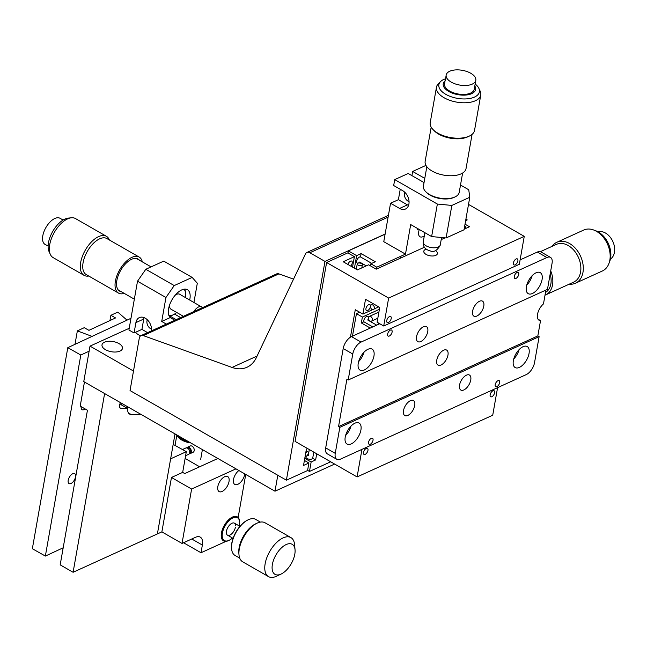 <?xml version="1.0" encoding="UTF-8"?>
<svg xmlns="http://www.w3.org/2000/svg" width="647" height="647" viewBox="0 0 647 647"><rect width="100%" height="100%" fill="white"/><g stroke="black" fill="none" stroke-linecap="round" stroke-linejoin="round"><path stroke-width="0.97" d="M495.198 384.658A3.461 1.763 -60.2 0 1 496.872 381.479A3.461 1.763 -60.2 0 1 499.161 380.638A3.461 1.763 -60.2 0 1 499.678 382.62A3.461 1.763 -60.2 0 1 498.004 385.798A3.461 1.763 -60.2 0 1 495.715 386.639A3.461 1.763 -60.2 0 1 495.198 384.658M514.276 276.455A3.461 1.763 -60.2 0 1 515.95 273.277A3.461 1.763 -60.2 0 1 518.239 272.427A3.461 1.763 -60.2 0 1 518.757 274.409A3.461 1.763 -60.2 0 1 517.082 277.587A3.461 1.763 -60.2 0 1 514.802 278.436A3.461 1.763 -60.2 0 1 514.276 276.455M387.618 334.078A3.461 1.763 -60.2 0 1 389.3 330.9A3.461 1.763 -60.2 0 1 391.581 330.059A3.461 1.763 -60.2 0 1 392.106 332.04A3.461 1.763 -60.2 0 1 390.432 335.219A3.461 1.763 -60.2 0 1 388.143 336.06A3.461 1.763 -60.2 0 1 387.618 334.078M370.27 328.069L361.341 322.95L363.889 321.794A3.461 1.763 -60.2 0 1 363.849 320.451A3.461 1.763 -60.2 0 1 365.523 317.273A3.461 1.763 -60.2 0 1 367.811 316.432A3.461 1.763 -60.2 0 1 368.329 318.413A3.461 1.763 -60.2 0 1 367.771 320.03L368.758 319.578M345.223 437.121A12.115 6.163 -60.2 0 1 351.086 426.001A12.115 6.163 -60.2 0 1 359.093 423.049A12.115 6.163 -60.2 0 1 360.921 429.98A12.115 6.163 -60.2 0 1 355.057 441.1A12.115 6.163 -60.2 0 1 347.051 444.06A12.115 6.163 -60.2 0 1 345.223 437.121M368.539 442.289A3.461 1.763 -60.2 0 1 370.213 439.111A3.461 1.763 -60.2 0 1 372.502 438.262A3.461 1.763 -60.2 0 1 373.028 440.243A3.461 1.763 -60.2 0 1 371.354 443.421A3.461 1.763 -60.2 0 1 369.065 444.271A3.461 1.763 -60.2 0 1 368.539 442.289M335.251 453.353A10.384 5.281 119.8 0 0 336.812 459.305L327.253 453.822A10.384 5.281 -60.2 0 1 325.692 447.878L335.251 453.353L339.837 427.335L539.121 336.666L537.835 335.922L540.528 320.629L538.029 319.197M540.528 320.629A10.384 5.281 -60.2 0 1 539.08 320.257A10.384 5.281 -60.2 0 1 537.52 314.313A10.384 5.281 -60.2 0 1 543.48 303.912L545.914 290.066M447.967 355.057A8.654 4.408 119.8 0 0 446.665 350.1A8.654 4.408 119.8 0 0 440.939 352.211A8.654 4.408 119.8 0 0 436.757 360.161A8.654 4.408 119.8 0 0 438.059 365.11A8.654 4.408 119.8 0 0 443.777 362.999A8.654 4.408 119.8 0 0 447.967 355.057M513.354 360.622A12.115 6.163 -60.2 0 1 519.217 349.501A12.115 6.163 -60.2 0 1 527.224 346.549A12.115 6.163 -60.2 0 1 529.044 353.488A12.115 6.163 -60.2 0 1 523.18 364.609A12.115 6.163 -60.2 0 1 515.174 367.561A12.115 6.163 -60.2 0 1 513.354 360.622M403.51 410.602A8.654 4.408 -60.2 0 1 407.699 402.66A8.654 4.408 -60.2 0 1 413.417 400.55A8.654 4.408 -60.2 0 1 414.719 405.507A8.654 4.408 -60.2 0 1 410.53 413.449A8.654 4.408 -60.2 0 1 404.812 415.56A8.654 4.408 -60.2 0 1 403.51 410.602M459.548 385.102A8.654 4.408 -60.2 0 1 463.737 377.161A8.654 4.408 -60.2 0 1 469.455 375.05A8.654 4.408 -60.2 0 1 470.757 380.007A8.654 4.408 -60.2 0 1 466.576 387.949A8.654 4.408 -60.2 0 1 460.85 390.06A8.654 4.408 -60.2 0 1 459.548 385.102M358.26 363.21A12.115 6.163 -60.2 0 1 364.124 352.089A12.115 6.163 -60.2 0 1 372.13 349.137A12.115 6.163 -60.2 0 1 373.95 356.068A12.115 6.163 -60.2 0 1 368.086 367.197A12.115 6.163 -60.2 0 1 360.08 370.149A12.115 6.163 -60.2 0 1 358.26 363.21M526.383 286.71A12.115 6.163 -60.2 0 1 532.246 275.59A12.115 6.163 -60.2 0 1 540.253 272.638A12.115 6.163 -60.2 0 1 542.073 279.577A12.115 6.163 -60.2 0 1 536.217 290.697A12.115 6.163 -60.2 0 1 528.211 293.649A12.115 6.163 -60.2 0 1 526.383 286.71M472.585 311.191A8.654 4.408 -60.2 0 1 476.774 303.249A8.654 4.408 -60.2 0 1 482.492 301.138A8.654 4.408 -60.2 0 1 483.794 306.096A8.654 4.408 -60.2 0 1 479.605 314.038A8.654 4.408 -60.2 0 1 473.887 316.148A8.654 4.408 -60.2 0 1 472.585 311.191M416.539 336.691A8.654 4.408 -60.2 0 1 420.728 328.749A8.654 4.408 -60.2 0 1 426.446 326.638A8.654 4.408 -60.2 0 1 427.748 331.596A8.654 4.408 -60.2 0 1 423.567 339.538A8.654 4.408 -60.2 0 1 417.841 341.648A8.654 4.408 -60.2 0 1 416.539 336.691M532.149 275.687A12.115 6.163 -60.2 0 1 526.747 285.117M358.624 361.616A12.115 6.163 119.8 0 0 364.026 352.186M513.718 359.028A12.115 6.163 119.8 0 0 519.12 349.598M336.812 459.305A10.384 5.281 119.8 0 0 340.411 459.168L526.246 374.605A10.384 5.281 119.8 0 0 534.535 362.676L539.121 336.666M325.692 447.878L343.201 348.539A10.384 5.281 -60.2 0 1 351.491 336.61L379.765 323.743M351.491 336.61L361.058 342.085A10.384 5.281 119.8 0 0 352.769 354.014L343.201 348.539M520.107 259.884L537.325 252.055A10.384 5.281 119.8 0 1 540.924 251.918L550.492 257.393A10.384 5.281 119.8 0 0 546.893 257.53L537.325 252.055M361.058 342.085L546.893 257.53M339.837 427.335L338.543 426.599L346.889 379.296L348.175 380.032L547.467 289.363L552.053 263.345A10.384 5.281 119.8 0 0 550.492 257.393M529.448 281.68L529.157 282.116M348.175 380.032L352.769 354.014M338.543 426.599L537.835 335.922M361.341 322.95L362.385 317.038L356.44 313.633L359.611 312.194M362.385 317.038L379.401 309.298M367.771 320.03L376.691 325.142M372.809 326.913L363.889 321.794M356.44 313.633L352.469 336.165M347.496 430.902L348.62 431.549M347.083 431.686L348.078 431.234M345.587 435.528A12.115 6.163 119.8 0 0 350.989 426.098M435.423 250.567A6.923 3.445 -170 0 1 437.421 253.6A6.923 3.445 -170 0 1 433.175 255.969A6.923 3.445 -170 0 1 426.122 254.441A6.923 3.445 -170 0 1 423.793 251.198A6.923 3.445 -170 0 1 426.211 249.152M347.908 264.461A3.461 1.763 -60.2 0 1 350.504 261.145A3.461 1.763 -60.2 0 1 351.709 261.097A3.461 1.763 -60.2 0 1 350.723 266.079M367.965 450.369A3.461 1.763 119.8 0 0 367.447 448.387A3.461 1.763 119.8 0 0 365.159 449.228A3.461 1.763 119.8 0 0 363.485 452.407A3.461 1.763 119.8 0 0 364.002 454.388A3.461 1.763 119.8 0 0 366.291 453.547A3.461 1.763 119.8 0 0 367.965 450.369M494.623 392.737A3.461 1.763 119.8 0 0 494.106 390.756A3.461 1.763 119.8 0 0 491.817 391.605A3.461 1.763 119.8 0 0 490.143 394.783A3.461 1.763 119.8 0 0 490.661 396.765A3.461 1.763 119.8 0 0 492.949 395.915A3.461 1.763 119.8 0 0 494.623 392.737M517.875 260.878A3.461 1.763 119.8 0 0 517.349 258.897A3.461 1.763 119.8 0 0 515.069 259.746A3.461 1.763 119.8 0 0 513.386 262.925A3.461 1.763 119.8 0 0 513.912 264.906A3.461 1.763 119.8 0 0 516.201 264.057A3.461 1.763 119.8 0 0 517.875 260.878M391.217 318.51A3.461 1.763 119.8 0 0 390.699 316.529A3.461 1.763 119.8 0 0 388.41 317.37A3.461 1.763 119.8 0 0 386.736 320.548A3.461 1.763 119.8 0 0 387.254 322.529A3.461 1.763 119.8 0 0 389.543 321.688A3.461 1.763 119.8 0 0 391.217 318.51M365.935 308.627A3.461 1.763 -60.2 0 1 367.609 305.449A3.461 1.763 -60.2 0 1 369.898 304.608A3.461 1.763 -60.2 0 1 370.416 306.589A3.461 1.763 -60.2 0 1 368.741 309.767A3.461 1.763 -60.2 0 1 366.453 310.609A3.461 1.763 -60.2 0 1 365.935 308.627M468.517 204.403L524.256 236.357L519.331 264.3L383.711 326.007L377.12 322.23L379.724 307.446L365.515 299.302L362.91 314.078L355.284 309.711L350.439 337.184M346.291 434.768L345.741 435.019M378.738 306.88L374.176 308.951M372.567 309.687L362.91 314.078M524.256 236.357L388.637 298.065L383.711 326.007M424.424 247.243L376.23 269.176L368.604 264.801L357.395 269.904L343.185 261.76L354.394 256.657L347.803 252.88L326.614 262.52L388.637 298.065M465.023 224.185L469.479 226.741L464.15 229.167M445.063 237.853L441.222 239.6M465.913 219.163L467.239 219.923L465.654 220.643M497.583 387.65L492.723 415.22L357.095 476.936L295.081 441.383L326.614 262.52M361.964 449.358L357.095 476.936M354.394 256.657L352.542 267.122M370.496 306.144A2.596 1.82 65.5 0 1 372.826 305.036A2.596 1.82 65.5 0 1 374.37 308.368A2.596 1.82 65.5 0 1 372.041 309.468A2.596 1.82 65.5 0 1 370.496 306.144M378.891 323.241A2.596 1.82 -114.5 0 0 378.762 324.204M370.407 316.391A2.596 1.82 65.5 0 1 372.292 318.736A2.596 1.82 65.5 0 1 371.475 321.147A2.596 1.82 65.5 0 1 370.391 321.179A2.596 1.82 65.5 0 1 368.499 318.834A2.596 1.82 65.5 0 1 369.324 316.423A2.596 1.82 65.5 0 1 370.407 316.391M366.259 265.868L359.619 262.067A3.461 1.763 -60.2 0 1 358.43 262.973A3.461 1.763 -60.2 0 1 357.233 263.022A3.461 1.763 -60.2 0 1 356.974 260.094A3.461 1.763 -60.2 0 1 359.473 257.061A3.461 1.763 -60.2 0 1 360.525 256.948L371.742 263.378M409.058 201.605A6.058 4.254 65.5 0 1 408.095 201.177A6.058 4.254 65.5 0 1 404.82 192.288M419.329 229.515A8.654 4.408 119.8 0 0 420 236.762A8.654 4.408 119.8 0 0 423.001 236.648A8.654 4.408 119.8 0 0 424.311 235.872M469.771 197.27L464.036 229.79L446.106 237.95L431.63 236.567L437.364 204.048L451.841 205.431L469.771 197.27L468.743 189.765L460.502 185.042M451.841 205.431L446.106 237.95M424.78 178.394L412.657 171.447L425.952 165.397M424.044 182.583L408.176 173.485L394.727 179.607L437.364 204.048M412.657 171.447L411.921 175.636M431.63 236.567L410.699 224.566L405.483 254.134L383.776 241.695L390.553 203.255L399.595 208.439A10.384 7.295 -114.5 0 0 405.459 209.021A10.384 7.295 -114.5 0 0 408.928 200.344A10.384 7.295 -114.5 0 0 402.725 190.703L393.683 185.519L394.727 179.607M417.792 228.634L417.622 229.572L418.633 229.119M400.234 189.272L398.398 199.688L407.44 204.873A10.384 7.295 -114.5 0 0 408.556 205.406M398.398 199.688L390.553 203.255M347.997 252.993L348.361 250.899L356.634 255.638L361.115 253.6L375.333 261.744L370.844 263.782L370.48 265.877M361.115 253.6L360.525 256.948M359.619 262.067L359.457 263.005M356.634 255.638L354.419 268.198M348.361 250.899L385.102 234.182M370.844 263.782L376.789 267.187L405.483 254.134M464.481 227.291L465.557 226.798L465.225 228.674M464.659 226.28L465.557 226.798M376.457 269.071L376.789 267.187M399.757 256.738L401.431 257.7M357.872 263.232A2.596 1.294 10 0 0 357.249 263.887A2.596 1.294 10 0 0 358.81 265.416A2.596 1.294 10 0 0 361.746 265.456A2.596 1.294 10 0 0 362.369 264.793A2.596 1.294 10 0 0 360.808 263.272A2.596 1.294 10 0 0 357.872 263.232M278.889 273.883L143.262 335.591A5.192 3.647 -114.5 0 0 141.022 335.615L276.641 273.907A5.192 3.647 65.5 0 1 278.889 273.883L293.552 279.14M141.022 335.615A5.192 3.647 -114.5 0 0 139.291 338.122L130.047 390.57L286.386 480.187L307.568 470.547L308.902 463.009L304.405 460.429M308.902 463.009L303.524 465.452L306.387 449.196L307.681 448.606M388.103 217.133L309.848 252.742A5.192 3.647 -114.5 0 0 306.921 252.451A5.192 3.647 -114.5 0 0 305.521 253.883L256.293 357.702A34.606 24.311 65.5 0 1 247.017 367.245A34.606 24.311 65.5 0 1 232.038 367.431L257.085 356.036M309.848 252.742L324.964 261.404L286.386 480.187M385.127 234.036L324.964 261.404M143.262 335.591L232.038 367.431M313.779 452.107L312.695 458.27A3.461 1.723 -170 0 1 311.919 458.974A3.461 1.723 -170 0 1 308.004 458.925A3.461 1.723 -170 0 1 305.926 456.895A3.461 1.723 -170 0 1 306.751 456.014A3.461 1.723 -170 0 1 308.223 455.706L309.306 449.536M192.159 277.409L174.229 285.57L165.939 297.499L137.512 281.21L145.801 269.281L163.731 261.121L192.159 277.409L197.319 283.224L193.938 302.416M145.801 269.281L174.229 285.57M151.285 328.983L149.918 328.199M176.17 319.626L169.918 316.043M174.536 314.078L180.65 317.588M189.708 299.99A16.434 8.371 119.8 0 0 187.404 289.702A16.434 8.371 119.8 0 0 172.506 298.906A16.434 8.371 119.8 0 0 170.21 317.58L174.836 320.233M137.512 281.21L128.915 329.986L134.083 332.954L135.902 322.602A10.384 7.295 -114.5 0 1 139.356 317.596A10.384 7.295 -114.5 0 1 147.872 320.33A10.384 7.295 -114.5 0 1 151.503 330.852M165.939 297.499L161.718 321.446L166.344 324.098M170.21 317.58L161.718 321.446M144.111 317.637A10.384 7.295 -114.5 0 0 143.747 319.036L141.928 329.38L147.589 332.631M151.552 329.08A6.058 4.254 65.5 0 1 146.982 320.888A6.058 4.254 65.5 0 1 147.314 319.764M141.928 329.38L134.083 332.954M307.39 455.229L308.223 455.706M312.695 458.27L315.623 459.944L316.715 453.782M304.777 458.335L311.142 461.99L315.623 459.944M330.69 461.796L309.476 471.445L311.142 461.99M309.476 471.445L307.6 470.377M305.724 452.949A2.596 1.318 -60.2 0 1 307.875 451.8A2.596 1.318 -60.2 0 1 308.223 453.498A2.596 1.318 -60.2 0 1 305.295 456.305A2.596 1.318 -60.2 0 1 305.149 456.2L305.295 456.305M50.369 254.465L49.083 251.659A20.583 10.473 -60.2 0 1 51.428 233.874A20.583 10.473 -60.2 0 1 64.902 219.074A20.583 10.473 -60.2 0 1 68.315 218.096L71.396 217.788A22.491 11.452 119.8 0 0 67.668 218.856A22.491 11.452 119.8 0 0 52.941 235.031A22.491 11.452 119.8 0 0 50.369 254.465A22.491 11.452 119.8 0 0 53.094 257.587L84.061 275.339A22.491 11.452 -60.2 0 1 82.387 256.309A22.491 11.452 -60.2 0 1 98.635 236.608A22.491 11.452 -60.2 0 1 106.431 236.309A22.491 11.452 -60.2 0 1 109.392 239.997M106.431 236.309L75.464 218.557A22.491 11.452 119.8 0 0 71.396 217.788M142.316 261.857A20.761 10.57 119.8 0 0 139.17 257.061L106.86 238.549A20.761 10.57 119.8 0 0 99.67 238.824A20.761 10.57 119.8 0 0 84.668 257.013A20.761 10.57 119.8 0 0 86.213 274.579L118.514 293.091A20.761 10.57 119.8 0 0 124.248 293.382M139.17 257.061A20.761 10.57 119.8 0 0 131.972 257.336A20.761 10.57 119.8 0 0 116.97 275.533A20.761 10.57 119.8 0 0 118.514 293.091M139.453 260.215A18.512 9.422 119.8 0 0 138.046 259.018A18.512 9.422 119.8 0 0 131.632 259.261A18.512 9.422 119.8 0 0 118.255 275.485A18.512 9.422 119.8 0 0 119.638 291.142A18.512 9.422 119.8 0 0 121.377 291.74M88.744 276.026A22.491 11.452 -60.2 0 1 84.061 275.339M168.907 315.558A15.399 7.837 119.8 0 0 173.202 314.814A15.399 7.837 119.8 0 0 176.68 312.469M185.285 297.458A15.399 7.837 119.8 0 0 185.552 293.269A15.399 7.837 119.8 0 0 184.015 289.193M179.801 294.32A8.654 4.408 119.8 0 0 179.51 294.159A8.654 4.408 119.8 0 0 175.078 295.323M169.684 304.737A8.654 4.408 119.8 0 0 171.204 309.323M184.654 289.12A16.434 8.371 -60.2 0 1 185.463 292.258L185.552 293.269M173.202 314.814L172.28 315.251A16.434 8.371 -60.2 0 1 169.166 316.132M60.284 218.443A15.051 7.659 119.8 0 0 60.042 218.29A15.051 7.659 119.8 0 0 59.783 218.16A15.051 7.659 119.8 0 0 45.767 227.784A15.051 7.659 119.8 0 0 45.064 244.412L47.449 245.65M445.565 78.764A20.583 10.239 10 0 0 443.753 79.46A20.583 10.239 10 0 0 440.583 81.554A20.583 10.239 10 0 0 448.145 95.538A20.583 10.239 10 0 0 474.486 97.074A20.583 10.239 10 0 0 478.837 88.299A20.583 10.239 10 0 0 475.157 84.005M478.837 88.299L480.171 91.138A22.491 11.185 -170 0 1 480.77 95.004A22.491 11.185 -170 0 1 475.416 100.73A22.491 11.185 -170 0 1 449.94 100.374A22.491 11.185 -170 0 1 436.474 87.191A22.491 11.185 -170 0 1 438.359 83.762L440.583 81.554M436.474 87.191L430.223 122.623A22.491 11.185 10 0 0 433.11 129.643A22.491 11.185 10 0 0 469.172 136.153A22.491 11.185 10 0 0 469.407 136.048A22.491 11.185 10 0 0 474.526 130.435L480.77 95.004M468.056 136.687A20.761 10.328 -170 0 1 467.838 136.792A20.761 10.328 -170 0 1 467.619 136.897A20.761 10.328 -170 0 1 434.331 130.88L433.11 129.643M472.075 134.374L466.042 168.568A20.761 10.328 -170 0 1 461.101 173.849A20.761 10.328 -170 0 1 437.582 173.525A20.761 10.328 -170 0 1 425.152 161.354L431.177 127.16M446.163 75.068A15.051 7.489 -170 0 1 446.244 74.72A15.051 7.489 -170 0 1 462.645 70.377A15.051 7.489 -170 0 1 475.812 80.301A15.051 7.489 -170 0 1 475.731 80.649A15.051 7.489 -170 0 1 459.33 84.992A15.051 7.489 -170 0 1 446.163 75.068L445.298 80.665A16.434 8.176 10 0 0 450.021 92.125A16.434 8.176 10 0 0 471.687 93.653A16.434 8.176 10 0 0 474.809 85.994M426.834 166.732L423.429 186.053A18.165 9.034 10 0 0 425.766 191.722A18.165 9.034 10 0 0 455.084 196.89A18.165 9.034 10 0 0 459.119 192.79A18.165 9.034 10 0 0 459.216 192.361L462.621 173.04M455.084 196.89L454.137 197.343A17.129 8.516 -170 0 1 426.494 192.466L425.766 191.722M444.667 83.649A15.051 7.489 10 0 0 444.586 84.005A15.051 7.489 10 0 0 457.752 93.928A15.051 7.489 10 0 0 474.154 89.585A15.051 7.489 10 0 0 474.235 89.229L475.812 80.301M593.582 229.968L595.685 230.736A20.583 14.46 65.5 0 1 610.558 258.355A20.583 14.46 65.5 0 1 609.692 261.525L608.892 263.612A22.491 15.803 -114.5 0 0 609.838 260.151A22.491 15.803 -114.5 0 0 593.582 229.968A22.491 15.803 -114.5 0 0 583.723 230.049L556.865 242.269A22.491 15.803 65.5 0 1 575.822 248.772A22.491 15.803 65.5 0 1 582.971 272.371A22.491 15.803 65.5 0 1 575.49 283.216A22.491 15.803 65.5 0 1 569.247 284.162M575.49 283.216L602.357 270.996A22.491 15.803 -114.5 0 0 608.892 263.612M545.017 295.161A20.761 14.582 -114.5 0 0 545.631 294.903L573.654 282.149A20.761 14.582 -114.5 0 0 580.561 272.144A20.761 14.582 -114.5 0 0 573.954 250.357A20.761 14.582 -114.5 0 0 556.46 244.356L540.374 251.675M545.631 294.903A20.761 14.582 -114.5 0 0 552.538 284.89A20.761 14.582 -114.5 0 0 550.718 270.899M545.494 292.444A18.512 13.005 -114.5 0 0 550.864 283.928A18.512 13.005 -114.5 0 0 550.16 274.069M552.045 246.361A22.491 15.803 65.5 0 1 556.865 242.269M610.42 259.059A15.051 10.578 -114.5 0 0 611.383 258.323A15.051 10.578 -114.5 0 0 612.466 240.741A15.051 10.578 -114.5 0 0 598.014 231.812M104.482 342.198A10.384 5.16 10 0 0 102.008 344.835A10.384 5.16 10 0 0 108.227 350.925A10.384 5.16 10 0 0 119.986 351.086A10.384 5.16 10 0 0 122.461 348.442A10.384 5.16 10 0 0 116.242 342.36A10.384 5.16 10 0 0 104.482 342.198M135.603 332.259A10.384 5.16 10 0 0 140.739 335.769M133.484 371.038L90.014 346.121L129.214 328.288M334.645 464.061L274.991 491.21L83.762 381.601L90.014 346.121M274.991 491.21L277.798 475.262M104.612 393.554L73.103 572.271L60.179 564.863L87.442 410.238L80.204 406.098L84.458 381.997M125.518 407.246L128.656 407.335M175.022 433.911L157.391 533.921L73.103 572.271M119.606 404.763L121.264 404.812L127.718 408.516A11.25 5.726 119.8 0 0 129.546 414.048A11.25 5.726 119.8 0 0 131.05 414.452L141.58 414.743M119.711 407.675L120.843 408.322L127.718 408.516M120.504 402.66A4.844 2.467 119.8 0 0 120.196 408.152A4.844 2.467 119.8 0 0 120.843 408.322M121.264 404.812A11.25 5.726 -60.2 0 1 121.523 403.243M75.521 476.912A5.71 2.871 119.5 0 0 74.672 473.644A5.71 2.871 119.5 0 0 70.935 475.068A5.71 2.871 119.5 0 0 68.202 480.317A5.71 2.871 119.5 0 0 69.051 483.584A5.71 2.871 119.5 0 0 72.787 482.161A5.71 2.871 119.5 0 0 75.521 476.912M81.19 406.656A5.71 2.871 119.5 0 0 82.08 409.672A5.71 2.871 119.5 0 0 85.105 408.904M89.124 351.167L80.81 355.033L45.363 556.072L63.188 547.783M45.363 556.072L32.35 548.713L67.798 347.674L80.81 355.033M130.977 318.3L67.798 347.674M110.888 315.299L115.57 317.944L88.93 330.334L84.239 327.681L77.357 330.884L92.068 336.383L127.006 320.144L117.77 312.097L110.888 315.299L109.958 320.556M77.357 330.884L74.987 344.325M238.864 470.506A8.654 4.408 119.8 0 0 233.818 478.182A8.654 4.408 119.8 0 0 234.812 484.449A8.654 4.408 119.8 0 0 237.805 484.336A8.654 4.408 119.8 0 0 244.792 473.895M222.115 491.469A8.654 4.408 119.8 0 0 228.367 483.891A8.654 4.408 119.8 0 0 227.72 476.58A8.654 4.408 119.8 0 0 224.727 476.693A8.654 4.408 119.8 0 0 218.476 484.271A8.654 4.408 119.8 0 0 219.115 491.591A8.654 4.408 119.8 0 0 222.115 491.469M183.546 542.744L201.007 552.748L202.357 545.057A13.846 7.044 -60.2 0 0 200.279 537.131A13.846 7.044 -60.2 0 0 195.475 537.309L182.025 543.431L191.617 489.035L171.463 477.478L182.672 472.383L184.735 473.564L217.893 458.48M191.617 489.035L235.985 468.849M245.739 474.445L238.145 517.511M232.88 538.239L231.27 538.975M226.078 541.337L201.007 552.748M182.025 543.431L161.871 531.883L171.463 477.478M161.871 531.883L157.391 533.921L170.63 458.828L186.32 451.687L182.672 472.383M173.178 444.384L186.32 451.687M290.899 537.592L265.052 522.784A22.491 11.452 119.8 0 0 257.013 523.197L255.484 523.924A20.761 10.57 119.8 0 0 254.878 524.224A20.761 10.57 119.8 0 0 238.832 552.975L238.978 554.665A22.491 11.452 119.8 0 0 242.682 561.814L268.529 576.623A22.491 11.452 -60.2 0 1 266.629 558.224A22.491 11.452 -60.2 0 1 282.205 538.328A22.491 11.452 -60.2 0 1 290.899 537.592A22.491 11.452 -60.2 0 1 294.603 544.742L295.048 549.813A17.299 8.807 119.8 0 0 285.505 544.887A17.299 8.807 119.8 0 0 272.29 565.001A17.299 8.807 119.8 0 0 281.17 574.026A17.299 8.807 119.8 0 0 281.671 573.776A17.299 8.807 119.8 0 0 295.048 549.813M257.013 523.197A22.491 11.452 119.8 0 0 256.366 523.52A22.491 11.452 119.8 0 0 238.978 554.665M231.569 548.486A20.073 10.215 -60.2 0 1 231.537 548.146A20.073 10.215 -60.2 0 1 247.049 520.358A20.073 10.215 -60.2 0 1 247.631 520.067A20.761 10.57 119.8 0 0 231.594 548.826A20.761 10.57 119.8 0 0 235.015 555.425L239.722 558.118M281.17 574.026L276.568 576.21A22.491 11.452 -60.2 0 1 268.529 576.623M260.377 522.097L255.67 519.395A20.761 10.57 119.8 0 0 248.246 519.776A20.761 10.57 119.8 0 0 247.647 520.075A20.073 10.215 -60.2 0 1 247.938 519.929M239.317 525.979A13.15 6.696 119.8 0 0 239.463 525.275A13.15 6.696 119.8 0 0 239.649 521.927A13.15 6.696 119.8 0 0 231.529 518.684A13.15 6.696 119.8 0 0 222.422 533.031A13.15 6.696 119.8 0 0 229.103 540.326A13.15 6.696 119.8 0 0 232.435 537.989M228.803 540.463A13.846 7.044 -60.2 0 1 228.488 540.617A13.846 7.044 -60.2 0 1 223.538 540.868A13.846 7.044 -60.2 0 1 221.46 532.942A13.846 7.044 -60.2 0 1 228.156 520.228A13.846 7.044 -60.2 0 1 237.303 516.848A13.846 7.044 -60.2 0 1 239.592 521.247A13.846 7.044 -60.2 0 1 239.616 521.595M235.427 527.111A6.923 3.526 -60.2 0 1 229.895 535.069A6.923 3.526 -60.2 0 1 226.458 531.195A6.923 3.526 -60.2 0 1 231.351 523.585A6.923 3.526 -60.2 0 1 235.54 525.574M185.616 455.69L188.56 454.356A3.461 2.434 -114.5 0 0 189.717 451.46A3.461 2.434 -114.5 0 0 187.646 448.25A3.461 2.434 -114.5 0 0 185.697 448.056L182.511 449.503M189.668 452.9L189.773 452.851A2.596 1.82 -114.5 0 0 190.639 450.684A2.596 1.82 -114.5 0 0 189.086 448.274A2.596 1.82 -114.5 0 0 187.622 448.128L187.517 448.177M193.599 447.716A2.766 1.941 65.5 0 1 193.623 447.756A2.766 1.941 65.5 0 1 193.987 448.565A2.766 1.941 65.5 0 1 194.003 448.622M190.598 451.776A3.461 2.434 -114.5 0 0 191.091 452.116A3.461 2.434 -114.5 0 0 191.229 452.196M189.256 453.79A3.461 2.434 -114.5 0 0 190.129 453.636L193.041 452.31A3.461 2.434 -114.5 0 0 194.027 448.67A3.461 2.434 -114.5 0 0 193.566 447.667A3.461 2.434 -114.5 0 0 192.135 446.204A3.461 2.434 -114.5 0 0 190.178 446.009L187.266 447.336A3.461 2.434 -114.5 0 0 186.571 447.902M190.129 453.636A3.461 2.434 -114.5 0 0 191.286 450.741A3.461 2.434 -114.5 0 0 189.215 447.53A3.461 2.434 -114.5 0 0 187.266 447.336M189.078 447.457A3.461 2.434 -114.5 0 0 188.973 448.209M185.123 458.464L199.64 466.786M178.588 435.949A13.15 6.543 10 0 0 188.326 441.529M190.768 442.936A13.846 6.882 -170 0 1 188.9 442.621A13.846 6.882 -170 0 1 177.197 435.156M407.44 204.873L399.595 208.439M143.747 319.036L135.902 322.602M193.833 311.587A8.654 4.408 -60.2 0 1 201.476 306.743A8.654 4.408 -60.2 0 1 201.621 306.824A8.654 4.408 -60.2 0 1 201.969 307.066M423.308 241.606A8.654 4.303 10 0 0 423.259 241.808A8.654 4.303 10 0 0 430.829 247.51A8.654 4.303 10 0 0 440.259 245.011A8.654 4.303 10 0 0 440.3 244.809A8.654 4.303 10 0 0 440.332 244.606M128.429 412.948L131.05 414.452M202.357 545.057L191.779 539M377.824 318.259L371.475 321.147M378.916 312.056L369.324 316.423M357.249 263.887L356.303 269.273M362.369 264.793L361.819 267.89M388.418 215.37L306.921 252.451M306.104 450.789L307.875 451.8M171.051 309.242L183.416 316.326M179.656 294.231L202.681 307.56M118.231 289.937L134.341 299.173M136.299 258.412L151.075 266.879M60.042 218.29L63.091 220.037M467.838 136.792L469.407 136.048M424.869 232.694L423.259 241.808C422.79 246.564 425.192 249.621 430.465 250.979C433.757 252.476 436.984 250.648 440.146 245.504L441.586 237.522M444.999 81.692L444.586 84.005M546.836 291.506L545.558 292.08M231.537 548.146L231.594 548.826M227.501 535.158L233.066 538.344M234.384 523.148L239.948 526.343M247.631 520.067L248.246 519.776M239.649 521.927L239.592 521.247M229.103 540.326L228.488 540.617M176.874 434.97L175.062 445.233M202.398 449.6L200.683 459.362"/></g></svg>
